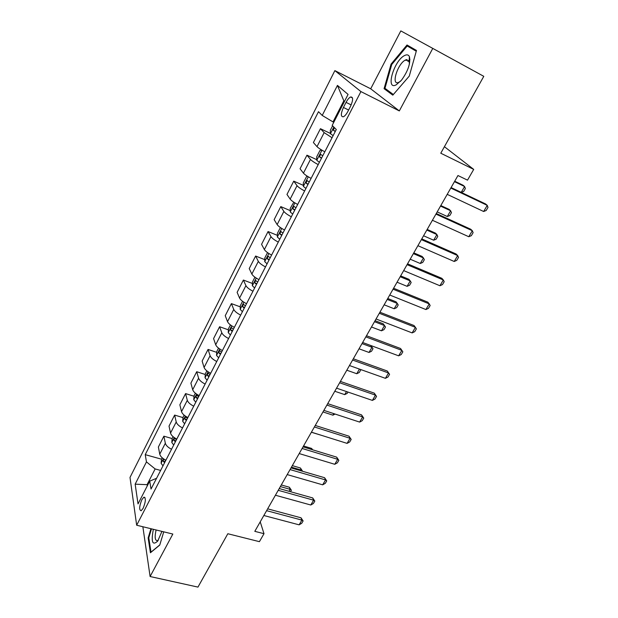 <?xml version="1.0" encoding="UTF-8"?>
<svg xmlns="http://www.w3.org/2000/svg" width="618" height="618" viewBox="0 0 618 618"><rect width="100%" height="100%" fill="white"/><g stroke="black" fill="none" stroke-linecap="round" stroke-linejoin="round"><path stroke-width="0.93" d="M143.152 508.266C145.778 501.6 146.018 497.899 143.878 497.181L141.846 499.707C139.235 506.335 139.004 510.02 141.136 510.777L143.152 508.266M407.95 61.506L408.838 60.541M409.139 60.232L409.943 59.459M142.858 526.745L150.104 576.524L197.961 587.1L227.826 533.736L259.413 541.662L264.002 533.689L260.224 521.847M334.871 70.614L130.004 477.436L136.663 525.23L360.92 91.588L334.871 70.614L370.7 88.799L399.321 110.923L432.778 48.405L400.819 30.9L370.7 88.799M400.819 30.9L483.786 76.331L440.773 153.21L473.712 169.402L444.412 146.69M432.778 48.405L483.786 76.331M473.712 169.402L467.517 180.155L457.961 175.527L254.801 531.341L264.002 533.689M346.041 102.379L343.43 107.47C340.696 113.766 340.672 116.872 343.361 116.779C344.844 116.076 346.343 114.299 347.857 111.472L350.522 106.311C353.272 99.977 353.295 96.864 350.607 96.98C349.093 97.706 347.571 99.506 346.041 102.379L351.186 104.913M344.489 101.398L343.832 100.819L333.009 121.924L322.217 115.435L318.486 111.696L145.23 454.655L161.522 459.189M322.217 115.435L337.451 85.4L348.073 94.415L332.183 125.4L336.292 129.51L151.039 489.039L149.703 481.152L138.03 503.909L135.157 484.172L146.458 461.901L145.23 454.655M399.321 110.923L360.92 91.588M150.104 576.524L172.831 534.052L136.663 525.23M147.802 484.86L147.076 484.666L147.277 485.887M333.774 122.294L333.009 121.924M160.626 470.437L155.141 468.938L147.076 484.666L135.157 484.172M332.051 137.737L324.156 132.631L320.441 128.706L330.452 133.449M165.894 460.201C162.418 458.432 160.371 456.424 159.753 454.168L158.378 447.007L163.886 436.177L172.152 438.571M176.787 439.058C173.279 437.274 171.194 435.281 170.537 433.079L169.023 426.096L174.631 415.08L182.99 417.598M187.88 417.536C184.342 415.729 182.217 413.751 181.522 411.603L179.861 404.813L185.57 393.589L194.021 396.246M199.174 395.613C195.605 393.782 193.449 391.82 192.7 389.734L190.892 383.137L196.709 371.712L205.269 374.5M210.684 373.28C207.084 371.426 204.89 369.487 204.087 367.463L202.132 361.066L208.057 349.433L216.717 352.368M222.403 350.53C218.78 348.652 216.539 346.729 215.697 344.767L213.573 338.587L219.614 326.737L228.39 329.827M234.353 327.339C230.692 325.439 228.413 323.538 227.517 321.638L225.238 315.69L231.387 303.608L240.286 306.868M246.528 303.708C242.835 301.785 240.518 299.9 239.568 298.077L237.119 292.36L243.384 280.047L252.407 283.477M258.942 279.622C255.219 277.667 252.855 275.813 251.85 274.052L249.224 268.575L255.613 256.037L264.774 259.645M271.603 255.056C267.841 253.079 265.431 251.248 264.373 249.564L261.561 244.342L268.073 231.557L277.382 235.358M284.512 230.004C280.719 227.996 278.262 226.196 277.142 224.589L274.145 219.637L280.781 206.597L290.244 210.614M297.675 204.45C293.851 202.418 291.348 200.641 290.166 199.12L286.968 194.446L293.735 181.144L303.376 185.385M311.109 178.386C307.246 176.323 304.689 174.577 303.446 173.14L300.047 168.753L306.953 155.188L316.771 159.668M324.813 151.789C320.92 149.695 318.309 147.98 317.003 146.628L313.396 142.542L320.441 128.706M318.2 164.62C314.323 162.542 311.742 160.811 310.46 159.421L306.953 155.188M304.628 190.962C300.781 188.915 298.255 187.154 297.042 185.67L293.735 181.144M291.325 216.779C287.517 214.763 285.029 212.971 283.878 211.41L280.781 206.597M278.285 242.086C274.508 240.093 272.075 238.278 270.978 236.64L268.073 231.557M265.493 266.906C261.754 264.937 259.367 263.098 258.332 261.375L255.613 256.037M252.955 291.24C249.247 289.301 246.906 287.432 245.925 285.64L243.384 280.047M240.657 315.11C236.98 313.195 234.678 311.302 233.758 309.44L231.387 303.608M228.59 338.525C224.944 336.632 222.689 334.724 221.816 332.793L219.614 326.737M216.748 361.507C213.14 359.637 210.916 357.706 210.097 355.713L208.057 349.433M205.13 384.056C201.545 382.21 199.367 380.263 198.594 378.201L196.709 371.712M193.728 406.188C190.174 404.365 188.034 402.395 187.308 400.286L185.57 393.589M182.526 427.919C179.004 426.119 176.903 424.133 176.223 421.963L174.631 415.08M171.534 449.255C168.042 447.478 165.979 445.478 165.338 443.253L163.886 436.177M146.458 461.901L155.141 468.938M156.586 478.278L149.703 481.152M343.832 100.819L337.451 85.4M391.07 64.125L384.072 88.675L392.801 95.157L409.27 76.099L416.486 50.452L407.015 44.99L391.07 64.125L391.758 64.488M150.931 528.707L148.142 537.915L150.413 552.762L159.753 545.068L163.731 531.835M415.242 49.734L414.894 50.143M406.914 59.575L406.111 60.525M388.537 90.962L384.072 88.675M148.845 538.085L148.142 537.915M450.808 188.057L487.254 205.369L487.996 207.424L486.188 210.475L483.647 211.503L447.216 194.361M483.647 211.503L487.254 205.369L485.547 203.94L451.094 187.571L461.221 192.368L464.597 186.512L454.469 181.653M332.6 125.817L330.306 130.29L330.468 133.735L333.133 135.636M334.415 127.632L333.303 130.251L335.25 131.534M461.221 192.368L463.685 191.449L465.369 188.521L464.597 186.512L463.052 185.222L454.709 181.221M435.937 214.106L472.322 230.723L473.102 232.669L471.341 235.667L468.784 236.733L432.415 220.278M468.784 236.733L472.322 230.723L470.684 229.216L436.285 213.496M421.36 239.637L457.683 255.582L458.51 257.42L456.772 260.363L454.215 261.476L417.907 245.694M454.215 261.476L457.683 255.582L456.115 253.998L421.777 238.903M407.069 264.666L443.322 279.962L444.188 281.7L442.488 284.581L439.923 285.748L403.678 270.599M439.923 285.748L443.322 279.962L441.824 278.301L407.548 263.824M321.592 149.973L319.931 150.514L316.686 156.841L316.795 160.348L319.39 162.31M322.774 155.744L320.456 154.322L319.56 156.972L321.46 158.293M437.204 211.889L447.308 216.516L450.622 210.761L440.51 206.088M447.308 216.516L449.788 215.551L451.441 212.677L450.622 210.761L449.147 209.402L440.819 205.555M307.579 176.369L306.513 176.663L303.33 182.866L303.392 186.427L305.918 188.451M309.232 182.016L306.953 180.549L306.088 183.167L307.949 184.512M423.569 235.767L433.658 240.217L436.911 234.57L426.822 230.074M433.658 240.217L436.138 239.205L437.768 236.393L436.911 234.57L435.497 233.141L427.185 229.432M293.805 202.202L290.236 208.374L290.251 211.997L292.716 214.083M295.968 207.772L293.712 206.265L292.886 208.845L294.701 210.22M410.19 259.205L420.255 263.492L423.454 257.945L413.38 253.619M420.255 263.492L422.743 262.434L424.342 259.668L423.454 257.945L422.094 256.439L413.797 252.878M393.056 289.209L429.24 303.878L430.143 305.516L428.475 308.343L425.902 309.548L389.734 295.025M425.902 309.548L429.24 303.878L427.81 302.148L393.596 288.258M280.394 227.555L277.397 233.395L277.366 237.065L279.769 239.205M282.959 233.017L280.734 231.472L279.939 234.013L281.723 235.419M397.05 282.21L407.1 286.335L410.236 280.889L400.178 276.733M407.1 286.335L409.595 285.238L411.163 282.526L410.236 280.889L408.938 279.321L400.657 275.891M396.192 84.844L401.484 80.201C408.058 71.055 410.715 63.229 409.448 56.732C408.537 54.724 406.876 54.338 404.481 55.581C393.813 60.788 385.269 90.753 396.192 84.844M409.417 64.04L409.07 61.004L406.134 59.745L405.315 60.1C397.621 63.739 390.893 85.469 398.401 82.503L400.642 81.174M409.131 60.325L409.943 59.544M393.349 94.523L384.952 88.312L391.742 64.511L407.2 45.979L416.339 50.97M407.2 45.979L416.262 51.232M153.349 529.302C150.97 541.947 152.414 545.887 157.698 541.121L161.947 531.395M156.091 529.966C154.5 537.189 154.971 540.75 157.505 540.65L158.409 540.039M159.807 544.898L151.008 552.144L148.791 537.768L151.495 528.846M379.313 313.28L415.42 327.339L416.362 328.892L414.732 331.665L412.144 332.909L376.053 318.981M412.144 332.909L415.42 327.339L414.052 325.539L379.916 312.221M365.833 336.887L401.862 350.367L402.843 351.82L401.236 354.547L398.649 355.829L362.635 342.488L370.862 345.539L371.99 347.293L362.001 343.6M398.649 355.829L401.862 350.367L400.557 348.498L366.497 335.728M352.608 360.047L388.552 372.963L387.308 371.024L389.572 374.33L387.996 377.003L385.4 378.324L349.471 365.539M353.326 358.795L387.308 371.024M385.4 378.324L388.552 372.963L389.572 374.33M339.63 382.774L375.489 395.141L374.299 393.148L376.54 396.424L374.995 399.05L372.391 400.402L336.555 388.166M340.402 381.43L374.299 393.148M372.391 400.402L375.489 395.141L376.54 396.424M326.891 405.084L362.666 416.918L361.53 414.863L363.747 418.116L362.225 420.696L359.622 422.086L323.871 410.375M327.718 403.647L361.53 414.863M359.622 422.086L362.666 416.918L363.747 418.116M267.532 252.615L264.805 257.938L264.736 261.653L267.076 263.84M270.197 257.776L268.011 256.2L267.239 258.703L268.984 260.132M384.149 304.805L394.176 308.768L397.258 303.423L387.223 299.421M394.176 308.768L396.679 307.64L398.216 304.975L397.258 303.423L396.014 301.793L387.756 298.494M254.925 277.181L252.453 282.009L252.345 285.671L254.624 288.011M257.683 282.063L255.528 280.441L254.786 282.92L256.501 284.365M371.48 326.999L381.484 330.808L384.512 325.555L374.5 321.708M381.484 330.808L383.987 329.641L385.501 327.022L383.33 323.863L375.08 320.688M242.557 301.283L240.332 305.624L240.186 309.332L242.403 311.719M245.416 305.879L243.291 304.226L242.573 306.675L244.249 308.143M370.862 345.539L373.009 348.676L371.526 351.256L369.016 352.453L371.99 347.293L373.009 348.676M359.035 348.799L369.016 352.453M230.429 324.921L228.436 328.799L228.251 332.639L230.421 334.979M233.372 329.247L231.279 327.563L230.584 329.981L232.229 331.472M360.394 369.425L360.734 369.958L359.282 372.492L356.771 373.728L359.437 369.085M346.806 370.213L356.771 373.728M360.271 369.386L360.734 369.958M218.525 348.112L216.763 351.542L216.547 355.427L218.656 357.807M221.553 352.183L219.49 350.468L218.818 352.855L220.433 354.361M347.988 392.067L347.246 393.357L344.728 394.624L346.497 391.565M334.794 391.256L344.728 394.624M314.392 426.976L350.074 438.301L348.992 436.192L351.186 439.421L349.695 441.955L347.084 443.376L311.426 432.175M315.265 425.454L348.992 436.192M347.084 443.376L350.074 438.301L351.186 439.421M206.845 370.877L205.307 373.875L205.052 377.791L207.107 380.217M209.958 374.693L207.926 372.948L207.277 375.304L208.853 376.833M322.982 411.928L332.901 415.172L333.79 413.62M332.901 415.172L335.08 414.045M302.117 448.475L337.706 459.305L336.679 457.142L338.849 460.348L337.382 462.836L334.771 464.288L299.205 453.573M303.036 446.868L336.679 457.142M334.771 464.288L337.706 459.305L338.849 460.348M195.381 393.218L194.06 395.798L193.766 399.746L195.775 402.21M198.571 396.795L196.57 395.01L195.937 397.343L197.482 398.896M311.379 432.252L321.314 435.281M290.066 469.58L325.555 479.931L324.581 477.714L326.729 480.897L325.284 483.346L322.673 484.829L287.208 474.593M291.024 467.896L324.581 477.714M322.673 484.829L325.555 479.931L326.729 480.897M184.125 415.141L183.013 417.328L182.689 421.306L184.651 423.809M187.385 418.486L185.423 416.679L184.805 418.981L186.327 420.549M312.206 449.672L311.673 448.459L303.546 445.972M312.608 449.796L311.673 448.459M278.231 490.313L313.62 500.194L312.693 497.93L314.817 501.09L313.403 503.492L310.784 505.006L275.419 495.234M279.236 488.552L312.693 497.93M310.784 505.006L313.62 500.194L314.817 501.09M173.079 436.679L172.159 438.463L171.804 442.48L173.72 445.022M176.408 439.792L174.477 437.953L173.882 440.232L175.365 441.824M300.873 470.777L301.275 470.074L291.433 467.193M300.433 468.011L302.457 471.024L301.275 470.074L300.433 468.011L292.322 465.624M266.605 510.677L301.893 520.109L301.012 517.799L303.114 520.935L301.723 523.291L299.112 524.837L263.847 515.505M267.648 508.838L301.012 517.799M299.112 524.837L301.893 520.109L303.114 520.935M162.233 457.822L161.499 459.236L161.12 463.284L162.982 465.848M163.631 458.904L163.144 461.113L164.604 462.712M165.632 460.719L164.311 459.344M289.046 491.302L290.174 489.348L280.356 486.582M289.371 487.239L291.379 490.228L290.174 489.348L289.371 487.239L281.29 484.952M291.379 490.228L290.522 491.719M317.003 146.628L324.156 132.631M303.446 173.14L310.46 159.421M290.166 199.12L297.042 185.67M277.142 224.589L283.878 211.41M264.373 249.564L270.978 236.64M251.85 274.052L258.332 261.375M239.568 298.077L245.925 285.64M227.517 321.638L233.758 309.44M215.697 344.767L221.816 332.793M204.087 367.463L210.097 355.713M192.7 389.734L198.594 378.201M181.522 411.603L187.308 400.286M170.537 433.079L176.223 421.963M159.753 454.168L165.338 443.253M348.614 110.012L343.43 107.47M333.844 127.069L330.468 133.65M335.396 131.248L333.303 130.251M321.963 150.197L316.795 160.255M321.646 157.93L319.56 156.972M308.289 176.81L303.392 186.335M308.166 184.087L306.088 183.167M294.886 202.882L290.251 211.904M294.956 209.726L292.886 208.845M281.754 228.444L277.366 236.972M282.001 234.863L279.939 234.013M268.869 253.511L264.736 261.553M269.301 259.521L267.239 258.703M256.246 278.085L252.345 285.671M256.841 283.701L254.786 282.92M243.855 302.187L240.186 309.332M244.62 307.424L242.573 306.675M231.711 325.833L228.258 332.546M232.623 330.7L230.584 329.981M219.784 349.023L216.547 355.327M220.85 353.542L218.818 352.855M208.088 371.789L205.06 377.691M209.301 375.96L207.277 375.304M196.609 394.129L193.774 399.645M197.961 397.977L195.937 397.343M185.338 416.068L182.696 421.206M186.821 419.591L184.805 418.981M174.268 437.598L171.812 442.38M175.883 440.819L173.882 440.232M163.407 458.749L161.128 463.176M165.145 461.661L163.144 461.113M144.913 497.444L143.878 497.181M352.492 97.914L350.607 96.98M321.097 154.616L320.456 154.322M307.525 180.804L306.953 180.549M294.238 206.489L293.712 206.265M281.221 231.673L280.734 231.472M409.07 61.004L409.448 56.732M409.201 61.375L406.134 59.745M268.467 256.377L268.011 256.2M255.968 280.611L255.528 280.441M243.708 304.38L243.291 304.226M231.673 327.71L231.279 327.563"/></g></svg>
